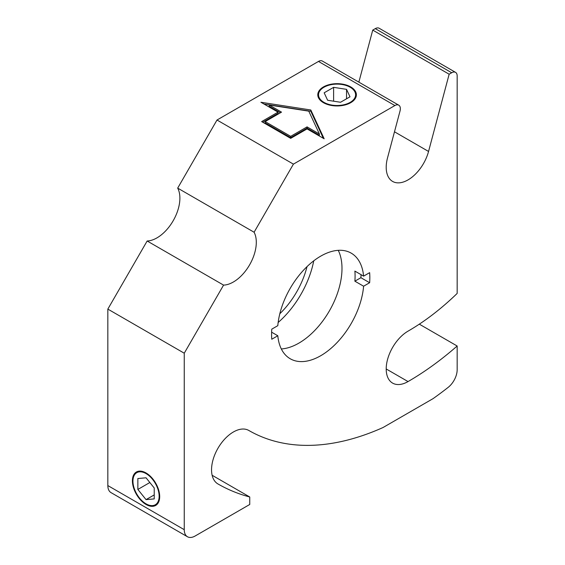 <?xml version="1.0" encoding="UTF-8"?>
<svg xmlns="http://www.w3.org/2000/svg" width="565" height="565" viewBox="0 0 565 565"><rect width="100%" height="100%" fill="white"/><g stroke="black" fill="none" stroke-linecap="round" stroke-linejoin="round"><path stroke-width="0.85" d="M155.848 505.336A19.295 11.145 60 0 1 146.363 504.291A19.295 11.145 60 0 1 133.799 487.433A19.295 11.145 60 0 1 136.553 471.916M146.067 473.604A18.525 10.693 60 0 1 157.381 502.843A18.525 10.693 60 0 1 134.696 489.707A18.525 10.693 60 0 1 146.067 473.604M154.231 498.902L146.045 499.63L137.86 489.445L137.86 478.534L146.045 477.799L154.231 487.983L154.231 498.902M146.045 499.63L154.231 494.905M137.86 489.445L149.845 482.524M187.453 536.75A15.439 8.913 -60 0 1 184.254 529.68L107.837 485.568A15.439 8.913 120 0 0 111.037 492.631L187.453 536.75A15.439 8.913 -60 0 0 195.172 535.987L249.751 504.474L249.751 496.988L212.129 475.271M249.751 496.988A380.196 219.51 -60 0 1 217.942 483.944A30.877 17.826 -60 0 1 217.942 448.292A30.877 17.826 -60 0 1 248.812 430.466L248.812 430.466A318.448 183.858 120 0 0 248.819 430.466A318.448 183.858 120 0 0 383.049 427.514L433.03 398.657A318.448 183.858 120 0 0 448.193 387.343A15.439 8.913 -60 0 0 457.163 369.764L457.163 346.006A277.881 160.439 -60 0 1 408.036 381.573A30.877 17.826 -60 0 1 392.597 383.105A30.877 17.826 -60 0 1 387.865 358.365A30.877 17.826 -60 0 1 408.036 331.154A216.134 124.787 120 0 0 457.163 293.426L457.163 75.901A7.719 4.456 -60 0 0 455.56 72.369A7.719 4.456 -60 0 0 451.703 72.751L449.154 74.22L428.553 151.462A30.877 17.826 -60 0 1 392.597 181.422A30.877 17.826 -60 0 1 387.519 157.903L400.02 111.051A7.719 4.456 -60 0 0 398.749 105.168L322.332 61.048A7.719 4.456 120 0 0 318.476 61.437L394.886 105.549L293.419 164.133L254.095 232.236A32.417 18.716 -60 0 1 249.589 264.879A32.417 18.716 -60 0 1 223.571 285.113L147.154 240.994A32.417 18.716 120 0 0 173.173 220.767A32.417 18.716 120 0 0 177.685 188.117L217.002 120.02L318.476 61.437M317.784 94.991A19.295 11.145 180 0 1 323.434 87.293A19.295 11.145 180 0 1 344.318 84.842A19.295 11.145 180 0 1 356.374 94.991M354.968 97.59A18.525 10.693 180 0 1 323.964 102.364A18.525 10.693 180 0 1 332.312 84.475A18.525 10.693 180 0 1 354.968 97.59M327.629 100.266L324.169 92.808L333.618 87.349L346.536 89.348L349.996 96.806L340.54 102.265L327.629 100.266M346.536 89.348L346.536 98.804M333.618 87.349L333.618 101.192M323.434 86.932A19.295 11.145 180 0 1 344.466 84.517A19.295 11.145 180 0 1 356.381 94.807A19.295 11.145 180 0 1 350.724 102.689A19.295 11.145 180 0 1 329.699 105.104A19.295 11.145 180 0 1 317.784 94.807A19.295 11.145 180 0 1 323.434 86.932M363.606 276.137L369.637 272.655A69.474 40.108 -60 0 1 369.637 282.733L363.606 286.215L354.869 281.179A60.978 35.207 120 0 0 354.869 271.094L363.606 276.137A60.978 35.207 -60 0 0 351.197 253.134A60.978 35.207 -60 0 0 320.708 256.15A60.978 35.207 -60 0 0 277.811 325.666L271.779 329.148A69.474 40.108 -60 0 0 271.779 339.233L277.811 335.751L271.617 332.178M281.321 348.951A60.978 35.207 120 0 0 329.367 310.941A60.978 35.207 120 0 0 338.258 250.33M361.063 274.668A69.474 40.108 -60 0 1 360.901 277.697L354.869 281.179M360.901 277.697L369.637 282.733M363.606 286.215A60.978 35.207 -60 0 1 335.165 344.502A60.978 35.207 -60 0 1 290.219 358.754A60.978 35.207 -60 0 1 277.811 335.751M313.752 260.818A69.474 40.108 -60 0 1 278.149 322.488M307.014 266.638A60.978 35.207 -60 0 1 279.823 313.737M358.86 82.137L372.738 30.107L375.287 28.631L451.703 72.751M455.56 72.369L379.15 28.25A7.719 4.456 120 0 0 375.287 28.631M107.837 485.568L107.837 309.097L147.154 240.994M177.685 188.117L254.095 232.236M217.002 120.02L293.419 164.133M263.904 103.988L310.799 111.241L323.364 138.319M262.739 122.224L278.022 113.403L278.022 112.138L260.924 102.265L310.799 109.984L324.162 138.778L307.063 128.905L290.685 138.361L261.652 121.595L278.022 112.138M265.14 121.595L265.14 122.852L290.685 137.599L307.063 128.149L319.395 135.268L319.395 134.004L308.78 111.15L269.187 105.019L281.518 112.138L265.14 121.595L290.685 136.342L307.063 126.885L319.395 134.004M269.187 105.019L269.187 106.284L280.424 112.767M290.685 137.599L290.685 136.342M310.799 111.241L310.799 109.984M307.063 128.149L307.063 126.885M419.315 324.162L457.163 346.006M223.571 285.113L184.254 353.21L184.254 529.68M184.254 353.21L107.837 309.097M146.045 472.962A19.295 11.145 60 0 1 158.652 489.968A19.295 11.145 60 0 1 155.693 505.428A19.295 11.145 60 0 1 146.045 504.474A19.295 11.145 60 0 1 133.439 487.468A19.295 11.145 60 0 1 136.398 472.001A19.295 11.145 60 0 1 146.045 472.962M394.886 105.549A7.719 4.456 -60 0 1 398.749 105.168M372.738 30.107L449.154 74.22M386.206 368.966L408.036 381.573M394.483 131.793L428.553 151.462"/></g></svg>
